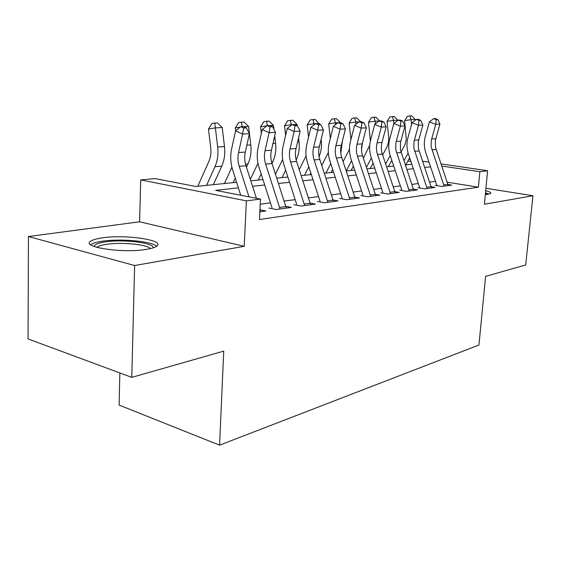 <?xml version="1.0" encoding="UTF-8"?>
<svg xmlns="http://www.w3.org/2000/svg" width="561" height="561" viewBox="0 0 561 561"><rect width="100%" height="100%" fill="white"/><g stroke="black" fill="none" stroke-linecap="round" stroke-linejoin="round"><path stroke-width="0.84" d="M485.328 194.653L490.602 193.524C491.457 192.689 489.823 191.75 485.707 190.712M102.06 237.913C96.744 238.684 93.049 239.722 90.98 241.034C79.732 246.959 122.957 253.607 146.596 249.336C151.393 248.544 154.682 247.548 156.47 246.342C166.47 240.262 125.699 234.147 102.06 237.913M119.851 372.953L119.114 405.098L219.568 445.168L478.947 345.022L485.595 276.384L525.699 264.932L532.95 195.733L485.938 188.286M219.568 445.168L223.734 351.123L131.779 377.371L28.05 338.935L28.45 236.525L134.626 265.521L244.217 246.321L246.377 200.859L140.706 179.906L155.208 178.594L195.74 186.483L236.595 182.276M244.217 246.321L139.605 221.798L28.45 236.525M139.605 221.798L140.706 179.906M131.779 377.371L134.626 265.521M435.161 185.389L441.83 186.469L451.731 185.095L447.951 184.485M417.931 187.739L424.684 188.861L435.07 187.409L431.128 186.764M399.839 190.207L406.676 191.364L417.587 189.842L413.464 189.155M380.821 192.802L387.735 194.001L399.215 192.402L394.902 191.666M360.8 195.53L367.799 196.771L379.888 195.095L375.372 194.302M339.7 198.405L346.775 199.702L359.524 197.928L354.79 197.072L341.754 157.571C340.457 153.511 340.31 149.429 341.305 145.327L345.464 128.89L340.071 129.163L333.346 126.281L329.237 142.76C327.771 148.931 328.003 155.06 329.945 161.154L342.077 198.082M317.428 201.441L324.588 202.787L338.045 200.915L333.073 199.996M293.88 204.653L301.117 206.055L315.359 204.071L310.121 203.075M268.95 208.047L276.257 209.512L291.348 207.416L285.83 206.329M238.376 187.865L215.627 190.354L260.507 199.092L259.477 219.54L478.407 187.164L447.18 182.213M435.462 181.308L429.544 182.08M418.338 183.545L411.865 184.394M400.358 185.894L393.282 186.82M381.466 188.363L373.731 189.373M361.586 190.957L353.135 192.065M340.632 193.692L331.404 194.898M318.529 196.581L308.438 197.9M295.17 199.632L284.132 201.076M270.451 202.865L260.248 204.197M259.862 211.799L265.9 210.957L260.073 209.772M440.96 163.889L487.607 170.733L484.416 204.239L532.95 195.733M487.607 170.733L479.851 171.701L441.689 166.049M478.407 187.164L479.851 171.701M260.507 199.092L246.377 200.859M408.871 159.184L410.203 159.38M422.482 161.182L428.976 162.136M410.911 161.491L407.847 161.042M250.802 180.81L262.962 179.562M276.727 178.146L287.842 176.996M301.187 175.621L311.348 174.576M324.307 173.244L333.599 172.283M346.179 170.993L354.692 170.116M366.922 168.854L374.706 168.055M386.606 166.827L393.731 166.091M405.315 164.899L411.83 164.226M430.568 166.841L424.614 167.494M413.345 168.728L406.837 169.443M395.274 170.705L388.163 171.484M376.277 172.781L368.507 173.637M356.298 174.969L347.799 175.895M335.24 177.269L325.955 178.286M313.024 179.702L302.877 180.81M289.546 182.269L278.452 183.482M264.708 184.99L252.569 186.315M248.979 196.848L239.238 166.351C237.822 161.771 237.598 157.171 238.558 152.55L242.611 134.044L235.578 130.783L231.588 149.219C230.164 156.112 230.508 162.971 232.619 169.801L240.725 195.242M256.398 198.292L245.991 165.768C244.582 161.224 244.358 156.659 245.325 152.073L249.393 133.7L242.611 134.044L243.621 128.013L246.335 127.894L243.523 126.611L240.802 126.723L243.621 128.013M260.606 211.693L259.981 209.484M240.802 126.723L235.578 130.783M249.393 133.7L246.335 127.894M197.795 186.273L208.987 161.14C210.698 157.192 211.287 152.837 210.754 148.069L208.461 129.051L211.988 123.546L214.751 123.062L217.493 122.964L222.219 127.585L224.491 146.575C225.277 153.721 224.372 160.236 221.77 166.133L213.369 184.667M222.219 127.585L215.382 127.866L217.682 147.003C218.474 154.198 217.57 160.762 214.975 166.701L206.581 185.368M214.751 123.062L215.382 127.866L208.461 129.051M94.178 246.517L94.192 246.16C94.725 244.365 98.294 242.962 104.886 241.952C122.971 239.028 154.752 242.836 153.125 247.857M150.418 248.593C147.234 244.421 121.141 241.952 106.232 244.372C102.011 245.017 99.087 245.872 97.46 246.938L96.899 247.387M156.603 246.244C151.877 241.23 120.356 238.369 102.137 241.237C96.857 242.022 93.189 243.074 91.141 244.4L90.693 244.729M489.108 194.134L485.489 192.956M485.426 193.643L487.2 194.471M280.037 208.987L265.655 164.085C264.266 159.64 264.063 155.173 265.037 150.692L269.133 132.712L262.169 129.556L258.137 147.466C256.7 154.163 257.008 160.825 259.07 167.451L271.987 207.633M286.327 208.11L272.015 163.539C270.64 159.128 270.437 154.696 271.419 150.243L275.521 132.396L269.133 132.712L270.058 126.87L272.618 126.758L269.827 125.51L267.267 125.615L270.058 126.87M267.267 125.615L262.169 129.556M275.521 132.396L272.618 126.758M304.644 205.564L290.57 161.954C289.21 157.634 289.02 153.293 290.009 148.931L294.132 131.463L287.246 128.406L283.179 145.811C281.727 152.319 282.008 158.798 284.034 165.236L296.678 204.267M310.584 204.737L296.573 161.435C295.226 157.15 295.044 152.844 296.026 148.511L300.163 131.162L294.132 131.463L294.981 125.783L297.393 125.678L294.637 124.472L292.218 124.57L294.981 125.783M292.218 124.57L287.246 128.406M300.163 131.162L297.393 125.678M327.89 202.332L314.104 159.934C312.772 155.741 312.603 151.519 313.592 147.277L317.743 130.278L310.934 127.312L306.846 144.24C305.38 150.579 305.64 156.877 307.617 163.139L320.001 201.09M333.5 201.546L319.784 159.45C318.466 155.278 318.297 151.091 319.286 146.877L323.438 129.998L317.743 130.278L318.522 124.766L320.801 124.668L318.073 123.49L315.794 123.588L318.522 124.766M315.794 123.588L310.934 127.312M323.438 129.998L320.801 124.668M349.882 199.267L336.376 158.027C335.071 153.945 334.917 149.836 335.913 145.706L340.071 129.163L340.786 123.799L342.946 123.708L340.254 122.564L338.087 122.656L340.786 123.799M355.19 198.531L354.797 197.1L349.482 197.83M338.087 122.656L333.346 126.281M345.464 128.89L342.946 123.708M235.606 130.762L235.269 127.901L238.684 122.557L244.021 121.989L248.593 126.477L250.774 144.927C251.517 151.863 250.592 158.202 247.99 163.931L246.454 167.22M248.593 126.477L243.684 126.681M235.262 178.096L233.159 182.634M224.428 183.531L231.903 167.248M240.396 127.038L235.269 127.901M242.135 126.667L241.433 122.081M261.335 133.266L260.577 126.814L263.901 121.618L269.07 121.071L273.502 125.433L273.957 129.36M274.715 135.888L275.584 143.371C276.3 150.117 275.36 156.281 272.751 161.856L271.987 163.454M273.502 125.433L269.988 125.58M261.167 173.959L258.263 180.046M250.339 179.359L257.976 163.188M267.113 125.734L260.577 126.814M267.394 125.608L266.629 121.155M285.619 135.362L284.511 125.79L287.744 120.734L292.758 120.201L297.05 124.444L297.183 125.587M298.585 137.782L299.055 141.898C299.742 148.462 298.789 154.464 296.187 159.899L296.152 159.962M297.05 124.444L294.791 124.542M292.12 124.654L291.285 124.689L291.348 125.243M285.64 170.2L282.029 177.599M275.472 174.247L282.667 159.401M290.451 120.285L291.285 124.689L284.511 125.79M308.578 137.052L307.183 124.815L310.324 119.893L315.198 119.374L319.426 124.072M321.151 139.296L321.292 140.502C321.895 146.26 321.151 151.631 319.055 156.603M319.363 123.511L318.234 123.56M315.689 123.665L313.894 123.743L314.034 124.935M308.802 166.764L304.539 175.277M310.843 173.019L309.988 174.716M299.244 169.639L306.082 155.846M313.01 119.458L313.894 123.743L307.183 124.815M370.709 196.371L357.476 156.224C356.2 152.241 356.06 148.244 357.055 144.219L361.221 128.104L354.573 125.299L350.464 141.358C348.991 147.368 349.201 153.342 351.102 159.275L362.995 195.228M375.751 195.67L362.581 155.783C361.312 151.835 361.172 147.859 362.175 143.861L366.34 127.845L361.221 128.104L361.88 122.88L363.928 122.796L361.263 121.681L359.215 121.772L361.88 122.88M359.215 121.772L354.573 125.299M366.34 127.845L363.928 122.796M330.324 138.406L328.683 123.897L331.74 119.1L336.481 118.595L340.527 122.684M337.988 122.726L335.338 122.838L335.534 124.605M342.505 140.587L340.793 153.181M330.752 163.609L325.906 173.076M332.666 169.45L331.081 172.543M321.755 165.46L328.325 152.501M334.398 118.673L335.338 122.838L328.683 123.897M390.477 193.615L377.504 154.506C376.249 150.629 376.122 146.73 377.125 142.81L381.291 127.102L374.72 124.374L370.611 140.026C369.131 145.888 369.327 151.708 371.193 157.494L382.847 192.521M395.26 192.949L382.35 154.093C381.108 150.243 380.982 146.365 381.978 142.466L386.143 126.856L381.291 127.102L381.887 122.01L383.836 121.926L381.207 120.846L379.257 120.931L381.887 122.01M379.257 120.931L374.72 124.374M386.143 126.856L383.836 121.926M343.108 161.659L349.489 149.233M350.941 139.493L349.11 123.02L352.084 118.343L354.72 117.922L356.698 117.852L360.555 121.716M359.117 121.842L355.695 121.989L355.947 124.261M362.588 142.263L361.508 149.401M351.579 160.705L346.207 170.986M353.388 166.175L351.13 170.481M354.72 117.922L355.695 121.989L349.11 123.02M409.25 191.006L395.75 149.675L395.828 143.069L400.351 126.148L393.864 123.49L389.755 138.763C388.282 144.479 388.457 150.159 390.281 155.797L401.718 189.948M413.801 190.375L400.512 150.11L400.442 142.732L404.965 125.916L400.351 126.148L400.898 121.19L402.749 121.106L400.154 120.054L398.303 120.131L400.898 121.19M398.303 120.131L393.864 123.49M404.965 125.916L402.749 121.106M363.381 158.195L369.727 145.229M370.372 140.993L368.528 122.186L371.431 117.628L374.04 117.214L375.919 117.144L379.678 120.917M379.166 121.001L375.05 121.176L375.351 123.897M371.368 158.02L366.417 167.332M373.072 163.153L370.211 168.517M374.04 117.214L375.05 121.176L368.528 122.186M427.11 188.517L413.871 148.202L413.962 141.751L418.478 125.236L412.076 122.649L407.973 137.557C406.501 143.139 406.655 148.679 408.45 154.184L419.67 187.5M431.444 187.914L418.408 148.637L418.359 141.435L422.868 125.019L418.478 125.236L418.983 120.405L420.743 120.327L418.183 119.304L416.416 119.374L418.983 120.405M416.416 119.374L412.076 122.649M422.868 125.019L420.743 120.327M382.658 155.011L387.399 146.042L388.633 141.554L388.773 137.585L387.02 121.393L389.853 116.94L392.434 116.541L394.229 116.471L397.966 120.391M397.945 120.215L393.478 120.405L393.829 123.63M390.197 155.53L385.638 163.938M391.809 160.362L388.394 166.645M392.434 116.541L393.478 120.405L387.02 121.393M444.123 186.154L431.136 146.8L431.241 140.502L435.736 124.374L429.417 121.856L425.329 136.407C423.857 141.863 424.004 147.277 425.764 152.641L436.774 185.172M448.253 185.579L435.462 147.227L435.434 140.194L439.922 124.163L435.736 124.374L436.206 119.654L437.882 119.584L435.35 118.581L433.674 118.651L436.206 119.654M433.674 118.651L429.417 121.856M439.922 124.163L437.882 119.584M401.017 152.087L404.965 144.717L406.29 139.563L404.649 120.636L407.419 116.288L409.972 115.896L411.676 115.832L415.301 119.486L415.371 120.166M415.301 119.486L411.038 119.668L411.557 124.521M408.135 153.195L403.941 160.818M409.656 157.767L405.743 164.857M393.345 166.133L393.591 165.684M409.972 115.896L411.038 119.668L404.649 120.636M239.238 166.351L245.991 165.768M238.558 152.55L245.325 152.073M224.491 146.575L217.682 147.003M221.77 166.133L214.975 166.701M265.655 164.085L272.015 163.539M265.037 150.692L271.419 150.243M279.609 207.423L285.9 206.56M290.57 161.954L296.573 161.435M290.009 148.931L296.026 148.511M304.23 204.043L310.17 203.229M314.104 159.934L319.784 159.45M313.592 147.277L319.286 146.877M327.484 200.852L333.101 200.081M336.376 158.027L341.754 157.571M335.913 145.706L341.305 145.327M250.774 144.927L246.854 145.173M247.99 163.931L245.529 164.142M275.584 143.371L272.955 143.532M272.751 161.856L271.566 161.961M299.055 141.898L297.582 141.989M321.292 140.502L320.85 140.531M357.476 156.224L362.581 155.783M357.055 144.219L362.175 143.861M370.323 194.969L375.365 194.274M377.504 154.506L382.35 154.093M377.125 142.81L381.978 142.466M390.091 192.255L394.881 191.596M396.529 152.88L401.143 152.48M396.185 141.47L400.806 141.141M408.878 189.674L413.429 189.05M414.635 151.323L419.025 150.951M414.327 140.194L418.723 139.885M426.746 187.22L431.079 186.631M431.879 149.85L436.065 149.492M431.598 138.981L435.792 138.679M443.765 184.885L447.895 184.317M94.76 246.728L94.192 246.16M97.446 247.541L97.46 246.938"/></g></svg>

